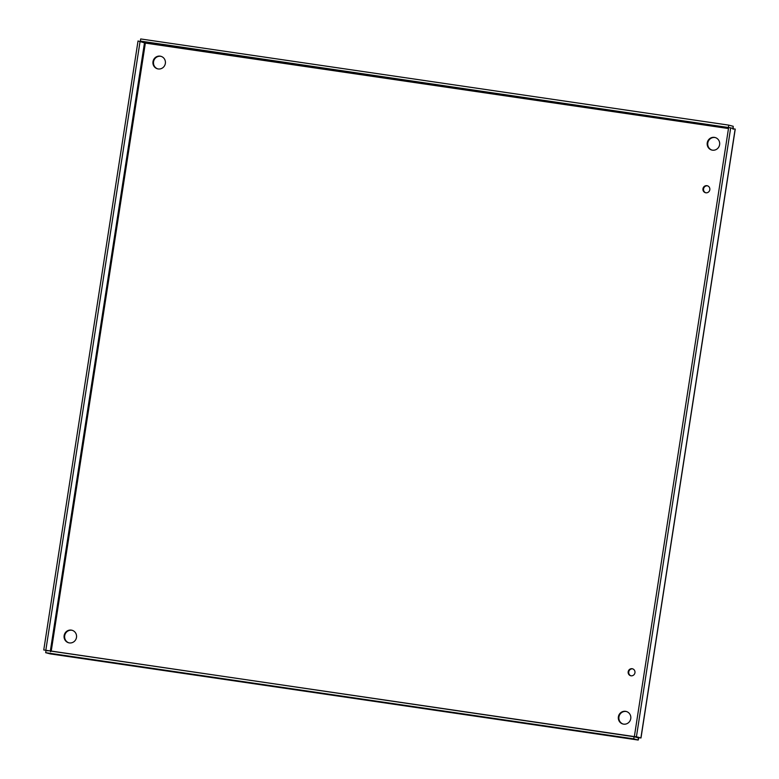 <?xml version="1.0" encoding="UTF-8"?>
<svg xmlns="http://www.w3.org/2000/svg" width="779" height="779" viewBox="0 0 779 779"><rect width="100%" height="100%" fill="white"/><g stroke="black" fill="none" stroke-linecap="round" stroke-linejoin="round"><path stroke-width="1.17" d="M632.801 668.879A3.593 3.457 -75.1 0 0 630.971 675.802M631.058 675.812A3.593 3.457 104.9 0 1 628.264 671.381A3.593 3.457 104.9 0 1 632.529 668.801A3.593 3.457 104.9 0 1 631.058 675.812M707.585 185.85A3.593 3.457 -75.1 0 0 705.745 192.764M705.832 192.783A3.593 3.457 104.9 0 1 703.048 188.343A3.593 3.457 104.9 0 1 707.303 185.762A3.593 3.457 104.9 0 1 709.776 189.93A3.593 3.457 104.9 0 1 705.832 192.783M626.511 711.548A6.475 6.242 -75.1 0 0 619.091 716.271A6.475 6.242 -75.1 0 0 623.19 724.061M623.58 724.129A6.475 6.242 104.9 0 1 618.536 716.125A6.475 6.242 104.9 0 1 626.238 711.47A6.475 6.242 104.9 0 1 630.688 718.988A6.475 6.242 104.9 0 1 623.58 724.129M72.262 630.328A6.475 6.242 -75.1 0 0 64.842 635.051A6.475 6.242 -75.1 0 0 68.932 642.841M69.331 642.909A6.475 6.242 104.9 0 1 64.287 634.904A6.475 6.242 104.9 0 1 71.98 630.25A6.475 6.242 104.9 0 1 76.43 637.767A6.475 6.242 104.9 0 1 69.331 642.909M161.107 56.37A6.475 6.242 -75.1 0 0 153.697 61.093A6.475 6.242 -75.1 0 0 157.786 68.883M158.186 68.951A6.475 6.242 104.9 0 1 153.142 60.947A6.475 6.242 104.9 0 1 160.834 56.292A6.475 6.242 104.9 0 1 165.284 63.81A6.475 6.242 104.9 0 1 158.186 68.951M715.365 137.591A6.475 6.242 -75.1 0 0 707.945 142.314A6.475 6.242 -75.1 0 0 712.045 150.104M712.434 150.172A6.475 6.242 104.9 0 1 707.39 142.167A6.475 6.242 104.9 0 1 715.083 137.513A6.475 6.242 104.9 0 1 719.543 145.03A6.475 6.242 104.9 0 1 712.434 150.172M50.479 651.741L51.219 651.147L635.06 736.7M638.955 737.343L638.215 740.05L638.39 737.187L638.546 737.917L634.087 736.73L43.76 649.968L138.029 40.995L145.352 43.088L144.826 42.261L140.366 41.083L730.595 127.824M45.688 652.685L50.148 653.873L638.225 740.05L633.755 738.862L45.688 652.685L46.019 650.553M633.755 738.862L634.087 736.73M735.123 129.226L730.702 127.844L636.424 736.817L634.369 736.515L640.883 738.005L636.424 736.817M640.903 737.888L735.152 129.032M730.702 127.844L728.638 127.542L634.369 736.515M140.366 41.083L140.697 38.95L728.764 125.127L728.433 127.259M733.088 129.285L733.224 126.305L728.764 125.127M733.224 126.305L732.893 128.428M50.314 651.186L144.543 42.475L145.352 43.088L51.219 651.147M47.977 650.845L45.815 650.27L140.093 41.297M43.76 649.968L45.815 650.27M50.148 653.873L638.215 740.05M728.482 128.545L145.352 43.088M144.826 42.261L728.599 127.814M638.478 737.664L638.488 738.268M735.24 129.148L640.99 737.966M145.215 43.011L145.858 43.225"/></g></svg>
